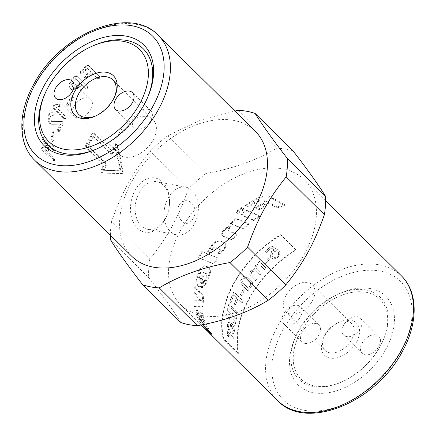 <?xml version="1.0" encoding="UTF-8"?>
<svg xmlns="http://www.w3.org/2000/svg" width="436" height="436" viewBox="0 0 436 436"><rect width="100%" height="100%" fill="white"/><g stroke="black" fill="none" stroke-linecap="round" stroke-linejoin="round"><path stroke-width="0.33" stroke-dasharray="2.18 1.64" d="M255.3 131.307A87.859 57.138 -45.3 0 0 233.827 120.44A87.859 57.138 -45.3 0 0 141.09 167.239A87.859 57.138 -45.3 0 0 131.716 256.237M44.265 95.386A67.738 44.052 134.7 0 1 47.906 87.947A67.738 44.052 134.7 0 1 93.511 45.6M370.595 288.605A62.353 40.548 -45.3 0 0 339.976 293.324A62.353 40.548 -45.3 0 0 294.638 339.154A62.353 40.548 -45.3 0 0 313.375 392.694A62.353 40.548 -45.3 0 0 385.98 348.996A62.353 40.548 -45.3 0 0 370.595 288.605M366.066 289.967A57.819 37.6 -45.3 0 0 337.671 294.344A57.819 37.6 -45.3 0 0 298.742 330.488A57.819 37.6 -45.3 0 0 295.635 336.837A57.819 37.6 -45.3 0 0 313.004 386.487A57.819 37.6 -45.3 0 0 341.399 382.11A57.819 37.6 -45.3 0 0 380.328 345.971A57.819 37.6 -45.3 0 0 383.435 339.617A57.819 37.6 -45.3 0 0 366.066 289.967M293.33 151.248A105.152 68.381 -45.3 0 0 285.351 149.128A105.152 68.381 -45.3 0 0 276.762 148.104C256.864 160.197 233.287 168.65 206.037 173.468L167.833 135.683L199.007 120.816L234.802 111.033M202.173 315.56A87.859 57.138 -45.3 0 0 294.91 268.761A87.859 57.138 -45.3 0 0 304.284 179.763A87.859 57.138 -45.3 0 0 282.806 168.89A87.859 57.138 -45.3 0 0 190.074 215.689A87.859 57.138 -45.3 0 0 180.7 304.693A87.859 57.138 -45.3 0 0 202.173 315.56M139.22 192.57A24.28 16.895 -79.3 0 1 156.862 181.687A24.28 16.895 -79.3 0 1 169.539 202.707A24.28 16.895 -79.3 0 1 167.304 214.479A24.28 16.895 -79.3 0 1 165.446 218.512A24.28 16.895 -79.3 0 1 147.809 229.391A24.28 16.895 -79.3 0 1 139.22 192.57M168.094 198.048A24.28 16.895 -79.3 0 1 185.731 187.164A24.28 16.895 -79.3 0 1 194.32 223.99A24.28 16.895 -79.3 0 1 176.678 234.873A24.28 16.895 -79.3 0 1 168.094 198.048M164.901 219.831A27.572 19.189 100.7 0 0 167.01 215.248A27.572 19.189 100.7 0 0 169.55 201.879A27.572 19.189 100.7 0 0 156.905 178.466A27.572 19.189 100.7 0 0 135.122 190.369A27.572 19.189 100.7 0 0 137.362 228.11A27.572 19.189 100.7 0 0 164.901 219.831M375.914 334.892A11.903 7.739 -45.3 0 0 363.346 341.235A11.903 7.739 -45.3 0 0 362.076 353.291A11.903 7.739 -45.3 0 0 364.987 354.762A11.903 7.739 -45.3 0 0 377.554 348.424A11.903 7.739 -45.3 0 0 378.824 336.363A11.903 7.739 -45.3 0 0 375.914 334.892M346.62 336.592A11.903 7.739 134.7 0 1 343.71 335.12A11.903 7.739 134.7 0 1 344.98 323.065A11.903 7.739 134.7 0 1 357.542 316.721A11.903 7.739 134.7 0 1 360.452 318.193A11.903 7.739 134.7 0 1 359.182 330.254A11.903 7.739 134.7 0 1 346.62 336.592M304.998 343.383A11.903 7.739 -45.3 0 0 317.561 337.039A11.903 7.739 -45.3 0 0 318.83 324.983A11.903 7.739 -45.3 0 0 315.92 323.507A11.903 7.739 -45.3 0 0 303.358 329.85A11.903 7.739 -45.3 0 0 302.088 341.906A11.903 7.739 -45.3 0 0 304.998 343.383M297.554 305.336A11.903 7.739 134.7 0 1 300.464 306.813A11.903 7.739 134.7 0 1 299.194 318.869A11.903 7.739 134.7 0 1 286.632 325.212A11.903 7.739 134.7 0 1 283.722 323.735A11.903 7.739 134.7 0 1 284.991 311.68A11.903 7.739 134.7 0 1 297.554 305.336M325.093 334.565A18.841 12.252 134.7 0 1 337.775 322.787A18.841 12.252 134.7 0 1 351.634 323.692A18.841 12.252 134.7 0 1 351.678 339.611A18.841 12.252 134.7 0 1 325.136 350.479A18.841 12.252 134.7 0 1 324.079 336.636A18.841 12.252 134.7 0 1 325.093 334.565M312.416 300.775A18.841 12.252 -45.3 0 0 312.378 284.861A18.841 12.252 -45.3 0 0 285.836 295.733A18.841 12.252 -45.3 0 0 285.88 311.647A18.841 12.252 -45.3 0 0 312.416 300.775M356.452 342.173A22.672 14.748 -45.3 0 0 357.051 323.73A22.672 14.748 -45.3 0 0 339.726 321.926A22.672 14.748 -45.3 0 0 324.455 336.102A22.672 14.748 -45.3 0 0 323.24 338.592A22.672 14.748 -45.3 0 0 331.115 358.218A22.672 14.748 -45.3 0 0 356.452 342.173M380.05 346.647A56.119 36.493 -45.3 0 0 383.064 340.483A56.119 36.493 -45.3 0 0 363.564 291.907A56.119 36.493 -45.3 0 0 300.862 331.622A56.119 36.493 -45.3 0 0 299.379 377.271A56.119 36.493 -45.3 0 0 342.265 381.729A56.119 36.493 -45.3 0 0 380.05 346.647M76.927 117.764A11.903 7.739 -45.3 0 0 89.489 111.425A11.903 7.739 -45.3 0 0 90.759 99.364A11.903 7.739 -45.3 0 0 87.849 97.893A11.903 7.739 -45.3 0 0 75.286 104.231A11.903 7.739 -45.3 0 0 74.016 116.292A11.903 7.739 -45.3 0 0 76.927 117.764M147.842 109.278A11.903 7.739 -45.3 0 0 135.274 115.616A11.903 7.739 -45.3 0 0 134.005 127.672A11.903 7.739 -45.3 0 0 136.915 129.149A11.903 7.739 -45.3 0 0 149.477 122.805A11.903 7.739 -45.3 0 0 150.747 110.749A11.903 7.739 -45.3 0 0 147.842 109.278M95.767 115.878A24.28 15.789 -45.3 0 0 96.574 115.535A24.28 15.789 -45.3 0 0 112.924 100.362A24.28 15.789 -45.3 0 0 114.227 97.691A24.28 15.789 -45.3 0 0 114.564 96.879M118.826 133.59A24.28 15.789 134.7 0 1 153.031 119.578A24.28 15.789 134.7 0 1 153.085 140.087A24.28 15.789 134.7 0 1 118.881 154.099A24.28 15.789 134.7 0 1 118.826 133.59M147.466 97.855A67.738 44.052 134.7 0 1 147.134 98.645A67.738 44.052 134.7 0 1 143.493 106.084A67.738 44.052 134.7 0 1 97.882 148.425A67.738 44.052 134.7 0 1 97.103 148.769M179.005 205.007C186.744 193.584 200.32 207.013 193.001 218.85C189.513 224.006 185.84 224.758 181.976 221.107C177.839 216.845 176.853 211.476 179.005 205.007M203.345 325.49C207.362 328.935 215.112 336.608 210.648 332.717L203.345 325.49M211.122 334.559L211.885 333.72L210.648 332.717M210.283 332.352C214.283 335.873 207.307 328.973 203.716 325.856L211.389 333.268L210.621 334.096M221.417 241.577L224.022 242.514L220.769 241.201C217.559 240.198 214.643 241.391 212.027 244.77A87.859 57.138 -45.3 0 0 206.517 253.518L201.705 251.627A87.859 57.138 -45.3 0 0 198.489 257.943L213.847 264.042A87.859 57.138 134.7 0 1 217.499 257.801L208.539 254.308A87.859 57.138 134.7 0 1 212.098 248.564C213.188 247.065 214.414 246.52 215.776 246.94L216.485 247.239C215.128 246.814 213.913 247.343 212.833 248.82L209.318 254.493L218.251 258.03L214.648 264.189L199.334 258.014L202.506 251.779L207.307 253.692L212.746 245.059C215.33 241.724 218.218 240.563 221.417 241.577L220.769 241.201M224.295 242.721C226.235 243.991 226.409 245.937 224.813 248.558L222.131 252.21C220.948 253.774 219.64 254.401 218.202 254.101L219.777 251.763C220.611 250.226 220.474 249.098 219.379 248.378L218.676 248.068C219.777 248.782 219.908 249.921 219.063 251.474A87.859 57.138 -45.3 0 0 217.466 253.845C218.91 254.134 220.229 253.49 221.428 251.904A87.859 57.138 134.7 0 1 224.142 248.204C225.766 245.55 225.603 243.593 223.657 242.334L224.295 242.721M218.202 254.101L217.466 253.845M209.318 254.493L208.539 254.308M218.251 258.03L217.499 257.801M214.648 264.189L213.847 264.042M199.334 258.014L198.489 257.943M202.506 251.779L201.705 251.627M207.307 253.692L206.517 253.518M200.315 320.504L203.906 324.804L208.751 328.793L206.582 324.297L203.389 321.926L201.683 317.506L201.694 316.536L202.337 316.716L203.89 319.043L204.598 321.201L205.024 321.218L203.677 321.812L204.097 320.395A87.859 57.138 134.7 0 1 203.132 316.432L200.604 312.345L199.11 312.072L198.821 314.579A87.859 57.138 -45.3 0 0 201.437 321.79L198.756 318.803A87.859 57.138 134.7 0 1 197.775 316.422L198.146 315.642A87.859 57.138 134.7 0 1 196.843 310.863L196.037 310.857L195.922 313.081A87.859 57.138 -45.3 0 0 199.437 321.201L203.04 325.523L207.874 329.491A87.859 57.138 134.7 0 1 205.672 324.94L202.489 322.58A87.859 57.138 134.7 0 1 200.756 318.106L200.767 317.114L201.41 317.288L202.963 319.632A87.859 57.138 -45.3 0 0 203.677 321.812L204.598 321.201L205.024 319.817L204.075 315.904L201.672 311.92L200.037 311.555L199.753 314.007L202.337 321.125L201.356 320.373L199.655 318.149L198.685 315.8L199.067 315.043L197.65 310.279L196.958 310.312L196.843 312.487L200.315 320.504L199.437 321.201M198.636 314.956L199.067 315.043L197.721 315.56L198.636 314.956M197.78 310.323L196.843 310.863M202.337 321.125L201.437 321.79M203.389 321.926L202.489 322.58M206.582 324.297L205.672 324.94M208.751 328.793L207.874 329.491M272.391 198.696C268.233 196.565 263.916 196.374 259.447 198.129L245.588 205.765L248.373 207.067L257.18 202.026C260.227 200.658 263.175 200.653 266.025 201.999L277.242 207.928L284.441 205.432L272.391 198.696L272.451 197.797C268.271 195.671 263.916 195.502 259.387 197.279A87.859 57.138 -45.3 0 0 245.348 205.018L248.144 206.31A87.859 57.138 134.7 0 1 257.071 201.203C260.156 199.813 263.131 199.792 265.993 201.138L277.252 207.046A87.859 57.138 134.7 0 1 284.55 204.517L272.451 197.797M284.441 205.432L284.55 204.517M277.242 207.928L277.252 207.046M248.373 207.067L248.144 206.31M245.588 205.765L245.348 205.018M202.309 275.759L203.416 276.233L200.5 286.779L199.257 286.207C197.246 284.779 196.423 282.484 196.8 279.318L199.661 270.026L204.876 265.769L208.833 267.143C210.664 268.385 211.133 270.413 210.239 273.225L206.555 283.226L203.1 287.357L202.277 287.395L203.835 281.383L204.457 281.465L205.961 279.89L207.018 276.882C207.427 275.269 207.116 274.113 206.086 273.405L202.053 271.851L200.364 273.443L199.296 276.778L200.266 279.808L200.958 280.119L202.309 275.759L201.416 275.83A87.859 57.138 -45.3 0 0 200.042 280.244L199.35 279.939L198.385 276.887A87.859 57.138 134.7 0 1 199.465 273.508L201.181 271.884L205.209 273.416C206.244 274.119 206.55 275.285 206.13 276.915A87.859 57.138 -45.3 0 0 205.062 279.967L203.536 281.574L202.925 281.493A87.859 57.138 -45.3 0 0 201.345 287.586L202.141 287.547L205.645 283.329A87.859 57.138 134.7 0 1 209.384 273.198C210.288 270.347 209.825 268.309 207.994 267.072L204.059 265.726L198.772 270.064A87.859 57.138 -45.3 0 0 195.873 279.476C195.492 282.686 196.309 284.997 198.326 286.414L199.563 286.981A87.859 57.138 134.7 0 1 202.517 276.299L201.416 275.83M203.416 276.233L202.517 276.299M200.5 286.779L199.563 286.981M202.277 287.395L201.345 287.586M203.835 281.383L202.925 281.493M200.958 280.119L200.042 280.244M194.679 292.681L195.328 286.67L203.677 296.137L203.062 306.279L195.306 306.061L194.685 300.764L201.846 300.687L194.679 292.681L193.726 293.014L200.892 301.036L193.731 301.205A87.859 57.138 -45.3 0 0 194.363 306.573L202.108 306.682A87.859 57.138 134.7 0 1 202.735 296.404L194.38 286.926A87.859 57.138 -45.3 0 0 193.726 293.014M195.328 286.67L194.38 286.926M203.677 296.137L202.735 296.404M203.062 306.279L202.108 306.682M195.306 306.061L194.363 306.573M194.685 300.764L193.731 301.205M201.846 300.687L200.892 301.036M202.348 326.101L209.008 332.69M209.187 332.87L202.146 325.905M226.333 228.475C227.837 227.025 229.45 226.453 231.184 226.753L229.603 228.306C228.524 229.679 228.562 230.742 229.701 231.489L237.157 234.552L232.017 239.909L222.627 235.887L231.44 239.446A87.859 57.138 134.7 0 1 236.65 234.018L229.167 230.987C228.023 230.241 227.995 229.173 229.085 227.777A87.859 57.138 134.7 0 1 230.688 226.208C228.949 225.913 227.314 226.502 225.794 227.974A87.859 57.138 -45.3 0 0 222.791 231.189C221.265 233.369 221.352 235.015 223.052 236.116L223.657 236.546C221.957 235.44 221.864 233.805 223.368 231.647L226.333 228.475L225.794 227.974M231.184 226.753L230.688 226.208M237.157 234.552L236.65 234.018M232.017 239.909L231.44 239.446M230.949 223.93L236.486 219.008L248.793 224.355L243.103 229.042L230.949 223.93L230.47 223.363L242.672 228.437A87.859 57.138 134.7 0 1 248.438 223.684L236.078 218.382A87.859 57.138 -45.3 0 0 230.47 223.363M236.486 219.008L236.078 218.382M248.793 224.355L248.438 223.684M243.103 229.042L242.672 228.437M241.43 215.062L247.359 210.828L259.883 216.654L253.85 220.621L241.43 215.062L241.092 214.381L253.561 219.902A87.859 57.138 134.7 0 1 259.671 215.885L247.098 210.092A87.859 57.138 -45.3 0 0 241.092 214.381M247.359 210.828L247.098 210.092M259.883 216.654L259.671 215.885M253.85 220.621L253.561 219.902M263.497 204.043L266.772 205.716L259.12 209.645L255.856 208.065L263.497 204.043L263.42 203.198A87.859 57.138 -45.3 0 0 255.681 207.274L258.962 208.844A87.859 57.138 134.7 0 1 266.712 204.865L263.42 203.198M266.772 205.716L266.712 204.865M259.12 209.645L258.962 208.844M255.856 208.065L255.681 207.274M244.122 209.345L238.225 213.645L235.941 212.643L241.811 208.294L244.122 209.345L243.844 208.621L241.528 207.574A87.859 57.138 -45.3 0 0 235.576 211.983L237.871 212.981A87.859 57.138 134.7 0 1 243.844 208.621M238.225 213.645L237.871 212.981M235.941 212.643L235.576 211.983M241.811 208.294L241.528 207.574M205.901 328.019A86.726 56.402 -45.3 0 0 206.332 328.45A86.726 56.402 -45.3 0 0 206.844 328.946L205.656 327.768A86.726 56.402 134.7 0 1 205.034 327.169A86.726 56.402 134.7 0 1 204.604 326.733L205.901 328.019L205.1 328.82A87.859 57.138 -45.3 0 0 205.53 329.256M205.034 327.169L210.643 332.554L203.743 325.861L204.598 326.738L203.803 327.534L205.1 328.82M206.054 329.758L206.844 328.946L206.272 329.872M204.021 327.758A87.859 57.138 134.7 0 1 203.803 327.534A87.859 57.138 -45.3 0 1 202.936 326.657L203.743 325.861M206.054 329.774L206.855 328.967L206.332 328.45M206.729 330.319L207.503 329.491L206.855 330.444M207.661 329.736L206.855 330.532L202.936 326.657M208.092 330.183L207.285 330.984A87.859 57.138 134.7 0 1 206.855 330.532M206.348 328.461L205.547 329.262L207.285 330.984M207.116 329.224L206.326 330.036M210.054 332.052L209.302 332.853M210.643 332.554L209.869 333.387M208.059 330.112L207.28 330.935M239.032 353.907A87.859 57.138 134.7 0 1 296.044 250.193L280.74 235.053A87.859 57.138 -45.3 0 0 223.723 338.761L239.032 353.907L238.563 354.185L223.259 339.045A88.432 57.508 134.7 0 1 280.642 234.661L295.946 249.806A88.432 57.508 -45.3 0 0 238.563 354.185M233.925 339.175L233.903 337.573L227.249 330.989L227.265 332.434L228.273 333.431L227.505 333.42L227.2 334.314L227.674 336.265L228.677 336.761L228.36 335.371L229.134 334.69L233.832 339.213A88.432 57.508 134.7 0 1 233.81 337.611L227.151 331.028A88.432 57.508 -45.3 0 0 227.172 332.472L228.181 333.469L227.412 333.458L227.107 334.352L227.576 336.309L228.584 336.805L228.262 335.415L229.036 334.734L233.832 339.213M228.628 334.608L229.134 334.69L228.628 334.608M278.212 257.344L280.299 252.095L279.907 251.479L278.092 252.695L278.277 253L278.054 252.624C278.887 254.014 278.62 255.256 277.258 256.357C275.487 257.692 273.824 257.714 272.266 256.433L271.879 255.976L272.947 252.052L276.244 251.027L277.639 249.719L271.628 246.035A88.432 57.508 -45.3 0 0 265.153 251.376L266.233 252.439A88.432 57.508 134.7 0 1 271.405 248.122L274.582 249.997L271.524 251.419L270.102 257.327L270.5 257.785L273.672 259.033L278.173 257.278L280.261 252.024L279.874 251.414L278.092 252.695C278.92 254.084 278.659 255.327 277.296 256.423C275.53 257.752 273.863 257.78 272.309 256.493L271.922 256.036L272.985 252.117L276.277 251.098L277.672 249.784L271.661 246.1L265.202 251.436L266.276 252.499L271.443 248.188L274.62 250.062L271.563 251.485L270.146 257.387L273.715 259.093L278.173 257.278M265.023 263.764L269.661 259.327L268.527 258.205L263.889 262.641L264.974 263.709A88.432 57.508 134.7 0 1 269.612 259.267L268.478 258.145A88.432 57.508 -45.3 0 0 263.84 262.586L264.974 263.709M264.734 269.644L266.167 268.135L259.513 261.551L258.226 262.903L259.164 263.829L255.572 265.508L254.471 269.29L250.907 271.061C249.376 272.985 249.354 274.718 250.842 276.261L255.409 280.773L256.657 279.133L252.466 274.985C251.294 273.895 251.201 272.789 252.172 271.666L255.458 270.81L259.9 275.111L261.246 273.53L256.924 269.257C255.883 268.293 255.861 267.252 256.859 266.129L260.881 265.856L264.679 269.601A88.432 57.508 134.7 0 1 266.113 268.086L259.458 261.502A88.432 57.508 -45.3 0 0 258.172 262.854L259.109 263.78L255.512 265.464L254.406 269.246L250.842 271.023C249.31 272.952 249.288 274.685 250.776 276.222L255.338 280.74A88.432 57.508 134.7 0 1 256.591 279.1L252.395 274.947C251.229 273.863 251.136 272.756 252.112 271.628L255.398 270.772L259.834 275.067A88.432 57.508 134.7 0 1 261.186 273.486L256.864 269.214C255.823 268.249 255.801 267.208 256.804 266.085L260.821 265.807L264.679 269.601M248.313 291.292L249.256 289.76L248.275 288.79L251.452 286.719C252.689 284.697 252.902 283.062 252.09 281.82L246.989 276.598L245.811 278.272L250.618 283.204L250.259 286.092L247.692 287.504L242.71 282.991L241.653 284.708L248.237 291.275A88.432 57.508 134.7 0 1 249.179 289.738L248.198 288.768L251.381 286.692C252.618 284.67 252.831 283.029 252.019 281.787L246.918 276.566A88.432 57.508 -45.3 0 0 245.74 278.244L250.547 283.171L250.182 286.07L247.615 287.482L242.634 282.969A88.432 57.508 -45.3 0 0 241.577 284.686L248.237 291.275M241.713 282.452L242.841 280.67L241.56 279.4L240.427 281.182L241.637 282.43A88.432 57.508 134.7 0 1 242.765 280.642L241.484 279.378A88.432 57.508 -45.3 0 0 240.356 281.16L241.637 282.43M243.991 278.92L245.19 277.16L243.909 275.895L242.71 277.65L243.92 278.893A88.432 57.508 134.7 0 1 245.119 277.132L243.838 275.868A88.432 57.508 -45.3 0 0 242.639 277.628L243.92 278.893M241.446 295.957L244.356 290.594L243.223 289.471L240.312 294.834L241.364 295.946A88.432 57.508 134.7 0 1 244.28 290.572L243.146 289.455A88.432 57.508 -45.3 0 0 240.231 294.823L241.364 295.946M242.198 302.835L243.092 300.938L233.903 291.853L229.821 301.538L230.906 302.611L234.099 294.823L236.939 297.635L234.132 304.377L235.217 305.445L238.023 298.709L242.111 302.829A88.432 57.508 134.7 0 1 243.005 300.933L233.821 291.848A88.432 57.508 -45.3 0 0 229.728 301.543L230.813 302.617A88.432 57.508 134.7 0 1 234.012 294.818L236.857 297.63A88.432 57.508 -45.3 0 0 234.045 304.377L235.129 305.451A88.432 57.508 134.7 0 1 237.942 298.704L242.111 302.829M237.647 314.628L238.22 312.874L231.56 306.29L230.993 308.045L237.56 314.639A88.432 57.508 134.7 0 1 238.127 312.885L231.472 306.295A88.432 57.508 -45.3 0 0 230.9 308.056L237.56 314.639M229.761 306.824L230.328 305.069L229.036 303.788L228.464 305.543L229.668 306.835A88.432 57.508 134.7 0 1 230.241 305.08L228.944 303.799A88.432 57.508 -45.3 0 0 228.371 305.554L229.668 306.835M236.399 318.994L236.868 317.25L227.685 308.165L227.216 309.909L236.307 319.005A88.432 57.508 134.7 0 1 236.781 317.261L227.592 308.176A88.432 57.508 -45.3 0 0 227.123 309.92L236.307 319.005M234.176 323.741L233.99 324.438L234.95 325.67L235.282 324.471C235.8 322.918 235.282 321.452 233.734 320.073L229.897 316.274L230.192 314.999L229.314 314.133L229.02 315.413L227.374 313.784L226.339 314.836L228.66 317.136L228.339 318.847L229.216 319.713L229.538 318.002L233.434 321.855L234.176 323.741L233.898 324.46L234.857 325.692L235.189 324.493C235.707 322.94 235.189 321.474 233.642 320.089L229.805 316.296A88.432 57.508 134.7 0 1 230.099 315.015L229.222 314.149A88.432 57.508 -45.3 0 0 228.927 315.43L227.281 313.8L226.246 314.857L228.568 317.157A88.432 57.508 -45.3 0 0 228.246 318.869L229.123 319.735A88.432 57.508 134.7 0 1 229.445 318.018L233.342 321.877L234.078 323.763M230.579 324.46A88.317 57.432 -45.3 0 0 230.045 329.965L228.818 328.085L228.333 325.376L229.167 323.915L230.486 324.488A88.432 57.508 -45.3 0 0 229.952 329.998L228.726 328.117L228.241 325.409L229.074 323.943L230.486 324.488M233.429 330.51L232.77 331.861L231.859 331.736L231.936 333.578L233.271 333.845L234.355 331.425C234.639 328.335 233.701 325.627 231.543 323.299L228.813 322.002L227.412 324.455C227.254 327.3 228.317 329.916 230.595 332.308L230.895 332.597L231.516 325.278L233.429 330.51L232.671 331.894L231.767 331.769L231.838 333.616L233.173 333.878L234.257 331.453C234.541 328.363 233.609 325.654 231.451 323.327L228.72 322.03L227.314 324.482C227.156 327.332 228.219 329.954 230.502 332.346L230.802 332.63A88.432 57.508 134.7 0 1 231.418 325.305L233.336 330.543M296.044 250.193L295.946 249.806M280.642 234.661L280.74 235.053M223.723 338.761L223.259 339.045M42.799 147.297L41.725 147.711L41.524 148.3L42.341 150.18L53.601 161.053L53.77 160.415L52.963 158.519L44.418 150.066L48.004 150.589L49.17 150.207L49.453 149.673L45.807 141.678L54.353 150.131L54.952 150.436L55.279 149.75L54.653 147.804L43.382 136.942L43.033 137.634L43.295 139.024L47.399 147.641L42.799 147.297L42.477 147.891L43.295 149.755L54.555 160.633L54.723 160.007L53.917 158.126L45.371 149.668L48.957 150.235L48.004 150.589L48.505 150.022L48.118 148.518L44.859 141.967L53.405 150.425L54.004 150.725L54.331 150.028L53.71 148.066L42.439 137.204L42.09 137.912L42.347 139.313L46.445 147.984L41.845 147.695L42.799 147.297M47.399 147.641L46.445 147.984M43.295 139.024L42.347 139.313M45.807 141.678L44.859 141.967M49.072 148.191L48.118 148.518M45.371 149.668L44.418 150.066M52.238 141.618L52.843 141.923L53.257 141.21L55.105 133.961L54.685 131.994L54.097 131.694L53.541 132.419L51.699 139.667L52.238 141.618L51.301 141.836L51.9 142.136L52.325 141.417A87.859 57.138 134.7 0 1 54.195 134.07L53.781 132.086L53.197 131.786L52.631 132.522A87.859 57.138 -45.3 0 0 50.761 139.869L51.301 141.836M53.677 112.842L52.838 112.766C50.696 112.466 49.197 113.327 48.342 115.344C47.306 118.543 47.715 121.23 49.568 123.404L51.704 124.298L59.787 124.162A87.859 57.138 -45.3 0 0 57.563 129.634L57.89 131.634L58.468 131.934L59.127 131.181A87.859 57.138 134.7 0 1 62.239 123.742L62.026 121.753L61.492 121.508L51.541 121.393L50.489 120.941C49.573 119.84 49.377 118.488 49.9 116.892L53.323 114.919L52.838 112.766L53.677 112.842C51.541 112.526 50.053 113.365 49.203 115.36C48.189 118.521 48.603 121.186 50.462 123.355L52.593 124.26L60.642 124.2L58.446 129.601L58.778 131.585L59.361 131.89L60.01 131.149L63.084 123.802L62.86 121.829L62.332 121.584L52.418 121.382L51.366 120.925L50.767 116.903L53.328 115.665L52.467 115.616L53.301 115.66L54.168 114.984L53.955 113.022L52.854 112.766M52.451 115.611L53.301 115.66M62.353 121.59L61.492 121.508L62.353 121.59M60.642 124.2L59.787 124.162M52.593 124.26L51.704 124.298M65.782 116.156L56.724 107.191L58.931 106.902L59.628 106.302L59.547 104.335L58.8 104.139L54.478 105.37L53.672 106.024L53.813 107.997L64.495 118.565L65.008 118.865L65.918 118.14L65.782 116.156L64.986 116.003L55.922 107.038L58.141 106.727L58.849 106.117L58.773 104.133L58.026 103.942L53.677 105.218L52.865 105.888L52.996 107.877L63.678 118.445L64.185 118.739L65.111 117.998L64.986 116.003M59.547 104.335L58.026 103.942L59.547 104.335M56.724 107.191L55.922 107.038M58.931 106.902L58.141 106.727M66.91 106.357L66.163 106.112L67.727 105.703A87.859 57.138 134.7 0 1 72.725 98.645L72.529 96.53L73.466 97.103L71.831 97.451L66.899 104.417L66.91 106.357L68.457 105.959L73.395 98.994L73.466 97.103L72.807 96.743L71.161 97.103A87.859 57.138 -45.3 0 0 66.163 104.155L66.163 106.112L66.91 106.357M115.927 148.856L120.903 170.868L104.139 170.296A86.726 56.402 134.7 0 1 106.351 165.315L106.155 163.38L88.552 145.967A86.726 56.402 134.7 0 1 93.686 136.637L92.917 136.424L110.521 153.837L111.621 154.246L111.289 154.05L112.766 153.652A86.726 56.402 134.7 0 1 115.927 148.856L115.213 148.567L120.102 170.716L103.272 170.291A87.859 57.138 134.7 0 1 105.512 165.244L105.321 163.293L87.718 145.88A87.859 57.138 134.7 0 1 92.917 136.424M88.552 145.967L87.718 145.88M93.686 136.637L111.289 154.05L110.521 153.837L112.008 153.428A87.859 57.138 134.7 0 1 115.213 148.567M120.903 170.868L120.102 170.716M104.139 170.296L103.272 170.291M122.227 173.713L123.323 171.719L117.671 145.542L117.175 144.828L115.813 145.341L111.959 150.992L94.356 133.579L93.304 133.149L93.609 133.34L92.11 133.743A87.859 57.138 -45.3 0 0 85.614 145.559L85.821 147.51L103.425 164.922A87.859 57.138 -45.3 0 0 100.885 170.912L101.659 173.081L121.421 173.572L122.527 171.555L116.984 145.215L116.494 144.501L115.115 145.025A87.859 57.138 -45.3 0 0 111.213 150.752L93.609 133.34L94.356 133.579L92.863 133.972L86.453 145.635L86.666 147.57L104.269 164.982L101.762 170.89L102.547 173.054L121.421 173.572M104.269 164.982L103.425 164.922M111.959 150.992L111.213 150.752M99.506 78.338L99.839 76.681L89.146 66.103L87.249 66.212L80.655 71.798L80.366 73.537L82.213 73.346L87.696 68.648L90.89 71.809L85.407 76.502L85.124 78.24L86.971 78.049L92.454 73.352L97.604 78.447L99.506 78.338M100.067 76.981L88.791 65.433L86.878 65.553A87.859 57.138 -45.3 0 0 80.197 71.215L79.897 72.965L81.761 72.758A87.859 57.138 134.7 0 1 87.314 68L90.508 71.161A87.859 57.138 -45.3 0 0 84.955 75.919L84.655 77.668L86.519 77.466A87.859 57.138 134.7 0 1 92.072 72.708L97.223 77.804L99.136 77.679L99.484 76.011L100.067 76.981M85.02 78.126L84.551 77.554L85.02 78.126M80.262 73.422L79.799 72.85L80.262 73.422M92.454 73.352L92.072 72.708M90.89 71.809L90.508 71.161M87.696 68.648L87.314 68M76.256 79.085L80.638 83.423A86.726 56.402 -45.3 0 0 77.902 86.317C76.158 88.007 74.545 88.268 73.063 87.091C71.853 85.603 72.005 83.903 73.515 81.979A86.726 56.402 134.7 0 1 76.256 79.085L80.11 82.916A87.859 57.138 -45.3 0 0 77.33 85.848C75.57 87.56 73.946 87.832 72.458 86.66C71.253 85.167 71.417 83.45 72.948 81.51A87.859 57.138 134.7 0 1 75.722 78.578M80.638 83.423L80.11 82.916M73.39 87.374L72.458 86.66L73.39 87.374M77.499 76.267L75.701 76.518L71.951 80.437C69.384 83.761 69.133 86.71 71.21 89.282L72.022 89.941L79.461 87.865L82.202 84.971L86.181 88.906L85.63 88.377L87.44 88.116L87.685 86.312L76.992 75.733L75.183 75.995A87.859 57.138 -45.3 0 0 71.384 79.962C68.779 83.331 68.512 86.301 70.583 88.873L71.384 89.527L78.894 87.391A87.859 57.138 134.7 0 1 81.668 84.459L86.159 88.884L87.958 88.639L88.192 86.846L76.992 75.733M88.23 86.889L87.685 86.312L88.23 86.889M82.202 84.971L81.668 84.459M188.417 188.87C178.084 217.995 167.489 237.266 149.804 259.115L111.605 221.325C121.938 192.205 132.533 172.934 150.218 151.085L188.417 188.87A105.152 68.381 -45.3 0 1 206.037 173.468M110.553 239.871L148.758 277.661C163.135 296.257 173.839 311.217 180.869 322.536M238.563 110.319L276.762 148.104M167.833 135.683A105.152 68.381 -45.3 0 0 150.218 151.085M149.804 259.115A105.152 68.381 -45.3 0 0 148.758 277.661M111.605 221.325A105.152 68.381 -45.3 0 0 110.401 235.151M277.743 400.689A87.859 57.138 134.7 0 1 277.547 326.466A87.859 57.138 134.7 0 1 379.854 264.892A87.859 57.138 134.7 0 1 401.327 275.765M283.193 329.496A83.325 54.189 -45.3 0 0 303.75 410.2A83.325 54.189 -45.3 0 0 400.777 351.808A83.325 54.189 -45.3 0 0 380.219 271.099A83.325 54.189 -45.3 0 0 283.193 329.496M158.257 35.311A87.859 57.138 -45.3 0 0 136.779 24.438A87.859 57.138 -45.3 0 0 34.471 86.006A87.859 57.138 -45.3 0 0 34.673 160.235M224.813 248.558L224.142 248.204M222.131 252.21L221.428 251.904M219.777 251.763L219.063 251.474M216.485 247.239L215.776 246.94M212.833 248.82L212.098 248.564M212.746 245.059L212.027 244.77M203.906 324.804L203.04 325.523M196.843 312.487L195.922 313.081M197.65 310.279L196.712 310.824M198.685 315.8L197.775 316.422M199.655 318.149L198.756 318.803M201.356 320.373L200.456 321.043M199.753 314.007L198.821 314.579M201.552 311.844L200.604 312.345M201.672 311.92L200.729 312.421M204.075 315.904L203.132 316.432M205.024 319.817L204.097 320.395M203.89 319.043L202.963 319.632M202.337 316.716L201.41 317.288M202.288 316.683L201.356 317.255M201.683 317.506L200.756 318.106M259.447 198.129L259.387 197.279M266.025 201.999L265.993 201.138M257.18 202.026L257.071 201.203M199.257 286.207L198.326 286.414M196.8 279.318L195.873 279.476M199.661 270.026L198.772 270.064M206.233 266.085L205.389 266.025M208.833 267.143L207.994 267.072M210.239 273.225L209.384 273.198M206.555 283.226L205.645 283.329M205.961 279.89L205.062 279.967M207.018 276.882L206.13 276.915M206.086 273.405L205.209 273.416M202.68 271.971L201.792 271.999M200.364 273.443L199.465 273.508M199.296 276.778L198.385 276.887M200.266 279.808L199.35 279.939M229.603 228.306L229.085 227.777M223.368 231.647L222.791 231.189M205.656 327.768L204.876 328.57M208.779 330.831L208.016 331.633M208.964 330.973L208.185 331.796M205.203 327.322L204.413 328.134M42.477 147.891L41.524 148.3M43.033 137.634L42.09 137.912M43.971 137.236L43.028 137.498M54.653 147.804L53.71 148.066M54.353 150.131L53.405 150.425M49.453 149.673L48.505 150.022M53.917 158.126L52.963 158.519M53.977 160.323L53.023 160.748M43.295 149.755L42.341 150.18M53.257 141.21L52.325 141.417M51.699 139.667L50.761 139.869M53.541 132.419L52.631 132.522M54.685 131.994L53.781 132.086M55.105 133.961L54.195 134.07M49.203 115.36L48.342 115.344M53.955 113.022L53.121 112.94M54.168 114.984L53.323 114.919M50.767 116.903L49.9 116.892M51.366 120.925L50.489 120.941M52.418 121.382L51.541 121.393M62.86 121.829L62.026 121.753M63.084 123.802L62.239 123.742M60.01 131.149L59.127 131.181M58.778 131.585L57.89 131.634M58.446 129.601L57.563 129.634M50.462 123.355L49.568 123.404M64.495 118.565L63.678 118.445M53.813 107.997L52.996 107.877M53.672 106.024L52.865 105.888M54.478 105.37L53.677 105.218M59.628 106.302L58.849 106.117M68.457 105.959L67.727 105.703M66.899 104.417L66.163 104.155M71.831 97.451L71.161 97.103M73.395 98.994L72.725 98.645M112.766 153.652L112.008 153.428M106.351 165.315L105.512 165.244M106.155 163.38L105.321 163.293M123.323 171.719L122.527 171.555M102.547 173.054L101.659 173.081M101.762 170.89L100.885 170.912M86.666 147.57L85.821 147.51M86.453 145.635L85.614 145.559M92.863 133.972L92.11 133.743M115.813 145.341L115.115 145.025M117.671 145.542L116.984 145.215M97.604 78.447L97.223 77.804M86.971 78.049L86.519 77.466M85.407 76.502L84.955 75.919M82.213 73.346L81.761 72.758M80.655 71.798L80.197 71.215M87.249 66.212L86.878 65.553M89.146 66.103L88.791 65.433M73.515 81.979L72.948 81.51M77.902 86.317L77.33 85.848M75.701 76.518L75.183 75.995M79.461 87.865L78.894 87.391M71.21 89.282L70.583 88.873M71.951 80.437L71.384 79.962M339.976 293.324L337.671 294.344M294.643 339.154L295.635 336.837M156.862 181.687L185.731 187.164M167.01 215.248L167.304 214.479M169.55 201.879L169.539 202.707M362.076 353.291L343.71 335.12M318.83 324.983L300.464 306.813M351.634 323.692L312.378 284.861M339.726 321.926L337.775 322.787M383.064 340.483L383.435 339.617M72.392 81.194L90.759 99.364M115.638 109.501L134.005 127.672M114.951 96.013L114.227 97.691M112.87 79.848L153.031 119.578M325.599 200.849L304.284 179.763M196.958 310.312L196.037 310.857M200.037 311.555L199.11 312.072M201.694 316.536L200.767 317.114M204.876 265.769L204.059 265.726M203.1 287.357L202.141 287.547M204.457 281.465L203.536 281.574M202.053 271.851L201.181 271.884M201.917 325.605L202.729 324.82M210.174 332.254L209.803 331.889M203.318 325.469L202.947 325.103M202.26 324.335L201.443 325.114M207.313 329.371L206.533 330.194M207.967 329.987L207.193 330.81M201.198 324.967L180.7 304.693M118.881 154.099L78.72 114.368M96.574 115.535L94.906 116.276M150.747 110.749L132.381 92.579M74.016 116.292L55.65 98.122M342.265 381.729L341.399 382.11M324.079 336.636L323.24 338.592M285.88 311.647L325.136 350.479M283.722 323.735L302.088 341.906M360.452 318.193L378.824 336.363M43.382 136.942L42.439 137.204M54.952 150.436L54.004 150.725M54.555 160.633L53.601 161.053M52.843 141.923L51.9 142.136M54.097 131.694L53.197 131.786M55.563 121.448L53.83 121.421M59.361 131.89L58.468 131.934M55.786 124.238L54.037 124.255M65.008 118.865L64.185 118.739M59.198 104.128L58.429 103.931M106.161 170.362L104.438 170.318M109.098 173.266L107.376 173.217M117.175 144.828L116.494 144.501M72.022 89.941L71.384 89.527M176.678 234.873L147.809 229.391M147.134 98.645L147.815 97.054M97.882 148.425L96.302 149.128"/><path stroke-width="0.65" d="M34.673 160.235L131.716 256.237A87.859 57.138 -45.3 0 0 153.194 267.11A87.859 57.138 -45.3 0 0 245.926 220.311A87.859 57.138 -45.3 0 0 255.3 131.307L158.257 35.311C129.83 4.491 59.667 33.959 33.697 84.431C17.838 112.684 17.62 143.787 34.673 160.235A87.859 57.138 -45.3 0 0 56.146 171.108A87.859 57.138 -45.3 0 0 158.453 109.534A87.859 57.138 -45.3 0 0 158.257 35.311M197.437 325.681A105.152 68.381 -45.3 0 1 188.853 324.662A105.152 68.381 -45.3 0 1 180.869 322.536L142.67 284.752A105.152 68.381 -45.3 0 0 150.649 286.872A105.152 68.381 -45.3 0 0 159.238 287.896L197.437 325.681C224.687 320.863 248.264 312.41 268.167 300.317A105.152 68.381 -45.3 0 0 285.782 284.915C303.467 263.066 314.062 243.795 324.395 214.675A105.152 68.381 -45.3 0 0 325.447 196.129C318.416 184.804 307.712 169.844 293.33 151.248L255.131 113.464C262.161 124.783 272.865 139.743 287.242 158.339L325.447 196.129M268.167 300.317L229.963 262.532C202.713 267.35 179.136 275.803 159.238 287.896M229.963 262.532A105.152 68.381 -45.3 0 0 247.583 247.13L285.782 284.915M324.395 214.675L286.196 176.885C268.511 198.734 257.916 218.005 247.583 247.13M286.196 176.885A105.152 68.381 -45.3 0 0 287.242 158.339M255.131 113.464A105.152 68.381 -45.3 0 0 247.147 111.338A105.152 68.381 -45.3 0 0 238.563 110.319L234.802 111.033M61.503 154.491A70.855 46.08 134.7 0 1 44.025 85.865A70.855 46.08 134.7 0 1 126.527 36.21A70.855 46.08 134.7 0 1 147.815 97.048A70.855 46.08 134.7 0 1 96.302 149.128A70.855 46.08 134.7 0 1 61.503 154.491M97.103 148.769A67.738 44.052 134.7 0 1 64.615 153.554A67.738 44.052 134.7 0 1 44.265 95.386L44.946 93.794A64.621 42.025 134.7 0 1 48.423 86.699A64.621 42.025 134.7 0 1 91.931 46.303A64.621 42.025 134.7 0 1 141.313 51.437A64.621 42.025 134.7 0 1 139.607 104.002A64.621 42.025 134.7 0 1 67.4 149.733A64.621 42.025 134.7 0 1 44.946 93.794M91.931 46.303L93.511 45.6A67.738 44.052 134.7 0 1 126.783 40.477A67.738 44.052 134.7 0 1 147.466 97.855M69.482 79.723A11.903 7.739 134.7 0 1 72.392 81.194A11.903 7.739 134.7 0 1 71.123 93.255A11.903 7.739 134.7 0 1 58.555 99.593A11.903 7.739 134.7 0 1 55.65 98.122A11.903 7.739 134.7 0 1 56.92 86.061A11.903 7.739 134.7 0 1 69.482 79.723M118.548 110.978A11.903 7.739 134.7 0 1 115.638 109.501A11.903 7.739 134.7 0 1 116.908 97.446A11.903 7.739 134.7 0 1 129.47 91.108A11.903 7.739 134.7 0 1 132.381 92.579A11.903 7.739 134.7 0 1 131.111 104.635A11.903 7.739 134.7 0 1 118.548 110.978M74.561 91.658A27.572 17.931 134.7 0 1 105.37 72.147A27.572 17.931 134.7 0 1 114.951 96.013A27.572 17.931 134.7 0 1 113.469 99.043A27.572 17.931 134.7 0 1 94.906 116.276A27.572 17.931 134.7 0 1 73.831 114.085A27.572 17.931 134.7 0 1 74.561 91.658M114.564 96.879A24.28 15.789 -45.3 0 0 112.87 79.848A24.28 15.789 -45.3 0 0 78.665 93.86A24.28 15.789 -45.3 0 0 78.72 114.368A24.28 15.789 -45.3 0 0 95.767 115.878M201.198 324.967L202.555 326.302C206.62 329.796 214.376 337.469 209.858 333.529L209.187 332.87M211.122 334.559L209.858 333.529M209.302 332.853L206.054 329.774A87.859 57.138 134.7 0 1 205.983 329.698L210.724 333.981M209.493 333.164C213.536 336.728 206.566 329.829 202.925 326.668L202.348 326.101M204.239 327.976L205.53 329.256A87.859 57.138 -45.3 0 0 206.054 329.758L204.865 328.581A87.859 57.138 134.7 0 1 204.239 327.976A87.859 57.138 134.7 0 1 204.021 327.758M206.855 330.444L209.869 333.387A87.859 57.138 134.7 0 1 209.28 332.875M206.729 330.319L204.413 328.134A87.859 57.138 -45.3 0 1 203.803 327.545L202.517 326.275M142.67 284.752C128.288 266.156 117.584 251.196 110.553 239.871A105.152 68.381 -45.3 0 1 110.401 235.151M277.743 400.689C306.17 431.509 376.333 402.041 402.303 351.569C418.162 323.316 418.38 292.213 401.327 275.765A87.859 57.138 134.7 0 1 401.529 349.994A87.859 57.138 134.7 0 1 299.221 411.562A87.859 57.138 134.7 0 1 277.743 400.689L209.378 333.06M152.807 106.504A83.325 54.189 134.7 0 1 55.781 164.901A83.325 54.189 134.7 0 1 35.223 84.192A83.325 54.189 134.7 0 1 132.25 25.8A83.325 54.189 134.7 0 1 152.807 106.504M401.327 275.765L325.599 200.849"/></g></svg>
